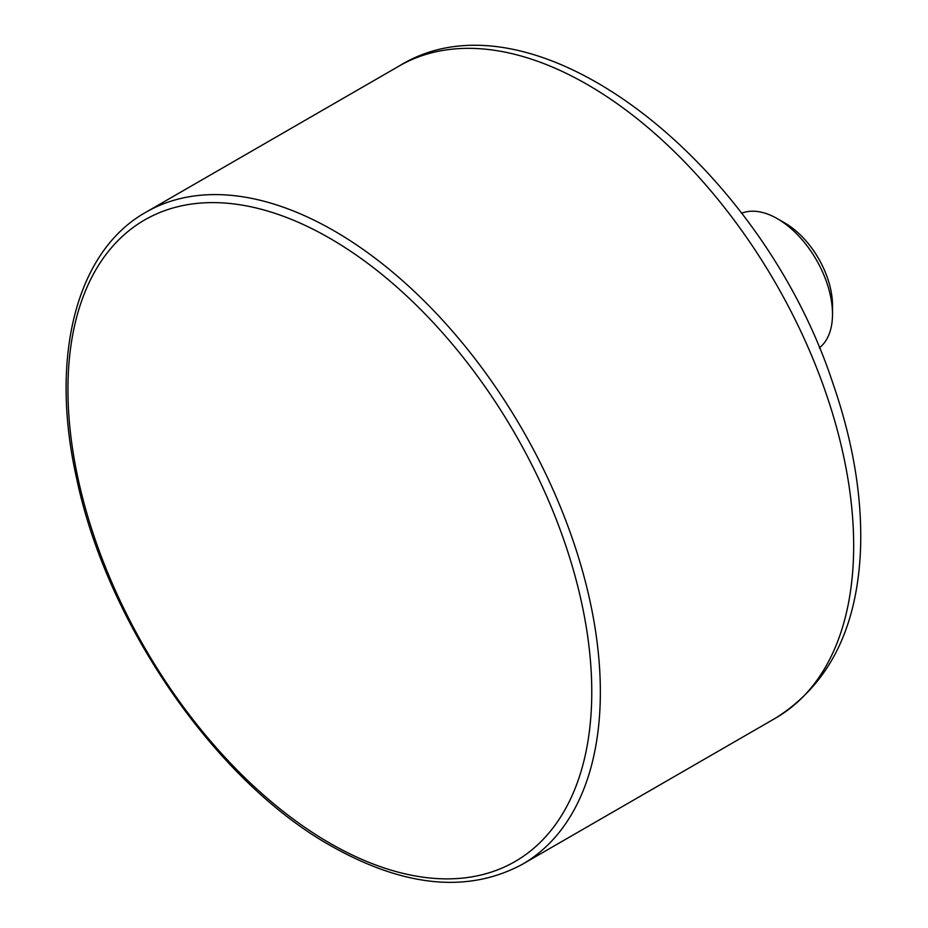 <?xml version="1.0" encoding="UTF-8"?>
<svg xmlns="http://www.w3.org/2000/svg" width="928" height="928" viewBox="0 0 928 928"><rect width="100%" height="100%" fill="white"/><g stroke="black" fill="none" stroke-linecap="round" stroke-linejoin="round"><path stroke-width="1.39" d="M819.285 347.907A77.952 45.008 -120 0 0 832.509 314.186L832.509 305.416A67.222 38.814 -120 0 0 784.972 223.091L777.386 218.706A77.952 45.008 -120 0 0 741.565 213.301M832.509 314.186A77.952 45.008 -120 0 0 777.386 218.706M399.237 65.969C533.681 -17.342 760.728 163.119 832.938 383.426C852.728 440.614 861.961 494.926 860.627 546.348C857.982 626.794 829.678 684.017 775.704 718.04A376.466 217.361 -120 0 0 775.704 283.33A376.466 217.361 -120 0 0 399.237 65.969L145.905 212.234C76.096 251.314 49.486 357.176 76.444 477.584C106.511 623.314 215.574 781.283 331.11 845.953C404.469 887.307 468.222 893.42 522.371 864.304A376.466 217.361 -120 0 0 522.383 429.583A376.466 217.361 -120 0 0 145.905 212.234M329.846 843.169A370.4 213.846 -120 0 0 556.672 520.48A370.4 213.846 -120 0 0 103.02 258.576A370.4 213.846 -120 0 0 329.846 843.169M775.704 718.04L522.371 864.304"/></g></svg>
